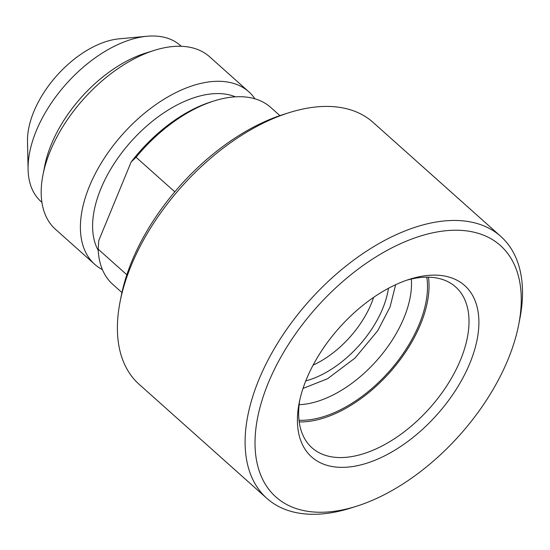 <?xml version="1.0" encoding="UTF-8"?>
<svg xmlns="http://www.w3.org/2000/svg" width="550" height="550" viewBox="0 0 550 550"><rect width="100%" height="100%" fill="white"/><g stroke="black" fill="none" stroke-linecap="round" stroke-linejoin="round"><path stroke-width="0.82" d="M406.739 280.204A107.828 61.366 -48.2 0 1 420.874 277.468A107.828 61.366 -48.2 0 1 455.634 286.942A107.828 61.366 -48.2 0 1 429.591 408.244A107.828 61.366 -48.2 0 1 312.001 447.81A107.828 61.366 -48.2 0 1 299.784 399.994M427.632 275.447A114.888 65.381 131.8 0 0 409.619 279.249A114.888 65.381 131.8 0 0 299.166 402.964A114.888 65.381 131.8 0 0 362.952 464.337A114.888 65.381 131.8 0 0 472.883 355.224A114.888 65.381 131.8 0 0 427.632 275.447M299.228 421.926A107.828 61.366 131.8 0 0 389.647 372.584A107.828 61.366 131.8 0 0 428.464 277.173M446.071 230.711A168.541 95.913 -48.2 0 1 518.684 324.713A168.541 95.913 -48.2 0 1 356.647 506.199A168.541 95.913 -48.2 0 1 262.859 397.691A168.541 95.913 -48.2 0 1 446.071 230.711M313.087 365.145A74.477 42.384 131.8 0 0 373.615 297.351M305.766 380.902A81.95 46.64 131.8 0 0 388.444 288.303M299.138 404.69A95.913 54.588 131.8 0 0 376.475 360.821A95.913 54.588 131.8 0 0 411.331 279.029M299.021 420.269A105.889 60.259 131.8 0 0 388.822 371.848A105.889 60.259 131.8 0 0 426.793 277.159M288.908 112.729L283.257 114.517A168.541 95.913 131.8 0 0 121.22 296.003L120.079 301.819A175.594 99.935 -48.2 0 1 288.908 112.729A175.594 99.935 -48.2 0 1 316.436 106.92A175.594 99.935 -48.2 0 1 373.031 122.348L500.768 236.39A175.594 99.935 131.8 0 0 444.166 220.962A175.594 99.935 131.8 0 0 280.17 339.116A175.594 99.935 131.8 0 0 266.867 498.362A175.594 99.935 131.8 0 0 350.996 507.987L356.647 506.199M518.684 324.713L519.819 318.897A175.594 99.935 131.8 0 0 500.768 236.39M266.867 498.362L139.136 384.319A175.594 99.935 -48.2 0 1 120.079 301.819M41.917 202.359L41.016 201.554A104.61 59.531 -48.2 0 1 28.084 169.421L27.5 141.398A80.561 45.849 -48.2 0 1 118.807 38.871A80.561 45.849 -48.2 0 1 119.061 38.844L146.974 36.266A104.61 59.531 -48.2 0 1 180.359 45.492L181.259 46.289M121.935 292.545L112.805 284.391A118.594 67.492 -48.2 0 1 98.175 249.178L98.78 240.508L131.12 162.044L136.063 157.252L174.79 191.826M126.844 274.773L98.175 249.178M136.063 157.252A118.594 67.492 -48.2 0 1 213.95 100.966A118.594 67.492 -48.2 0 1 270.772 107.463L279.902 115.617M213.95 100.966L211.124 101.86A115.067 65.484 131.8 0 0 131.12 162.044M98.23 250.429A105.002 59.758 -48.2 0 1 119.302 156.118A105.002 59.758 -48.2 0 1 211.64 93.871A105.002 59.758 -48.2 0 1 235.379 96.821M102.424 269.658A115.665 65.821 -48.2 0 1 94.744 264.344A115.665 65.821 -48.2 0 1 103.503 159.445A115.665 65.821 -48.2 0 1 211.53 81.613A115.665 65.821 -48.2 0 1 248.806 91.781A115.665 65.821 -48.2 0 1 254.952 98.814M94.744 264.344L55.502 229.309A115.665 65.821 -48.2 0 1 42.955 174.962A115.665 65.821 -48.2 0 1 154.158 50.414A115.665 65.821 -48.2 0 1 172.287 46.585A115.665 65.821 -48.2 0 1 209.571 56.746L248.806 91.781M42.955 174.962L44.736 165.853A104.61 59.531 -48.2 0 1 145.31 53.213L154.158 50.414M28.084 169.421A104.61 59.531 -48.2 0 1 146.644 36.293A104.61 59.531 -48.2 0 1 146.974 36.266M395.636 284.707L390.074 306.907L377.836 330.564L354.991 358.105L327.573 378.716L303.009 388.451"/></g></svg>
